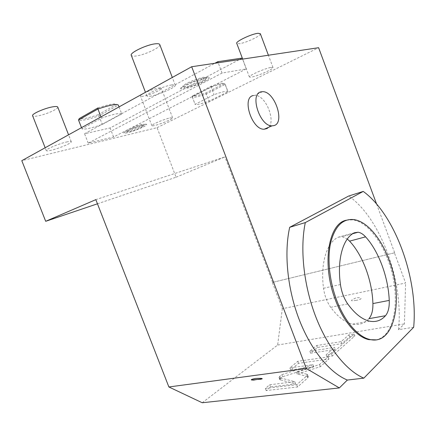 <?xml version="1.0" encoding="UTF-8"?>
<svg xmlns="http://www.w3.org/2000/svg" width="436" height="436" viewBox="0 0 436 436"><rect width="100%" height="100%" fill="white"/><g stroke="black" fill="none" stroke-linecap="round" stroke-linejoin="round"><path stroke-width="0.33" stroke-dasharray="2.18 1.64" d="M97.457 203.803L176.09 177.212L157.074 127.677L21.8 160.671M176.09 177.212L224.927 156.911L95.833 199.639M394.422 252.836L272.331 282.441L282.321 308.737L405.616 283.013L394.422 252.836L272.331 282.441M272.576 282.288L224.927 156.911M202.228 402.755L277.639 345.034L282.321 308.737M394.629 252.678L376.584 204.015M413.682 327.234L398.509 329.687L404.395 323.894L405.616 283.013M398.509 329.687C403.736 281.171 380.448 218.065 348.707 196.02M253.42 95.533L254.706 95.386C266.189 94.547 277.143 123.764 267.159 128.506M277.639 345.034L404.395 323.894M307.658 376.382L308.301 376.84L307.658 377.979L297.581 386.966L266.167 390.558L270.522 386.896L295.684 383.92L279.803 379.647L280.522 378.481L282.588 376.748L313.789 366.818L290.676 369.941L298.551 363.319L328.935 359.013L320.335 366.681L297.183 374.034L307.658 376.382L306.83 374.202L307.473 374.649L306.824 375.788L296.731 384.721L265.339 388.4L269.699 384.754L294.845 381.713L279.002 377.543L279.721 376.382L281.792 374.655L312.988 364.709L289.891 367.886L297.783 361.297L328.139 356.921L319.528 364.545L296.376 371.919L306.83 374.202M335.3 349.454L310.59 353.187L317.392 347.47L341.895 343.633L349.688 336.761L354.828 335.927L332.237 356.065L326.94 356.833L335.3 349.454L334.537 347.427L309.843 351.22L316.656 345.53L341.148 341.644L348.953 334.804L354.092 333.96L331.458 353.988L326.161 354.768L334.537 347.427M346.435 220.202L352.56 219.848C365.695 221.384 379.974 238.214 387.996 260.085C401.098 293.597 396.297 336.45 375.952 339.851M354.544 232.737L338.412 237.173C326.973 242.007 320.155 263.142 323.528 288.272C324.564 295.641 326.956 301.99 330.706 307.32C337.835 316.923 345.149 322.526 352.648 324.128C359.024 325.294 364.452 323.474 368.921 318.672M338.412 237.173L342.031 236.634L347.274 239.015M356.19 300.322C349.895 301.423 349.955 300.557 356.37 297.733C363.204 297.363 361.989 299.554 356.19 300.322M254.128 380.099L260.069 379.358M297.183 374.034L296.376 371.919M320.335 366.681L319.528 364.545M328.935 359.013L328.139 356.921M298.551 363.319L297.783 361.297M290.676 369.941L289.891 367.886M313.789 366.818L312.988 364.709M282.588 376.748L281.792 374.655M295.684 383.92L294.845 381.713M270.522 386.896L269.699 384.754M266.167 390.558L265.339 388.4M297.581 386.966L296.731 384.721M310.59 353.187L309.843 351.22M326.94 356.833L326.161 354.768M332.237 356.065L331.458 353.988M354.828 335.927L354.092 333.96M349.688 336.761L348.953 334.804M341.895 343.633L341.148 341.644M317.392 347.47L316.656 345.53M157.074 127.677L318.612 47.698M66.446 142.022C69.329 141.368 70.932 141.253 71.253 141.684C72.371 142.812 59.361 148.376 51.377 150.213C48.342 150.921 46.647 151.058 46.281 150.616C45.028 149.543 58.511 143.776 66.446 142.022M169.784 117.987L172.602 117.791C173.577 118.652 161.02 124.053 154.851 125.454C153.058 125.879 152.06 125.955 151.853 125.688C150.758 124.881 163.669 119.322 169.784 117.987M270.941 67.438L272.99 67.504C274.304 68.703 257.916 76.028 251.67 77.068L249.43 77.041C247.915 75.935 264.799 68.37 270.941 67.438M171.43 84.976C173.648 84.6 174.912 84.644 175.228 85.107C176.858 86.819 159.598 94.596 151.025 96.067C148.621 96.509 147.243 96.487 146.888 95.996C145.03 94.394 162.96 86.301 171.43 84.976M246.269 68.915L113.589 136.991L88.219 143.128L222.077 73.041L246.269 68.915L242.58 59.105M205.836 77.504C197.584 78.758 178.629 87.374 180.88 88.786C181.251 89.173 182.444 89.178 184.461 88.808C192.608 87.434 210.435 79.45 209.166 77.684C208.958 77.227 207.847 77.167 205.836 77.504M143.199 124.767C136.266 126.293 122.494 132.239 123.906 133.073C124.206 133.362 125.405 133.252 127.514 132.751C134.364 131.181 147.45 125.584 146.616 124.554C146.447 124.216 145.308 124.287 143.199 124.767M227.93 91.789L227.919 91.489C226.834 90.753 222.191 91.822 213.989 94.694L195.094 104.351C196.304 105.065 200.985 103.986 209.144 101.108L227.93 91.789L225.145 84.426L206.419 93.925C198.451 96.716 193.753 97.762 192.336 97.054L195.055 104.182M121.758 113.905C119.742 112.793 112.984 114.205 101.474 118.134L81.968 128.871C84.693 129.666 91.456 128.189 102.275 124.44L121.758 113.905L119.05 106.896M57.765 107.109C58.642 108.891 45.927 114.499 37.932 115.889C34.831 116.45 33.06 116.407 32.618 115.763M158.339 88.083C160.067 87.783 161.048 87.816 161.276 88.186C162.415 89.478 149.919 95.097 143.602 96.165C141.771 96.503 140.735 96.476 140.485 96.094C139.226 94.863 152.077 89.069 158.339 88.083M260.357 33.763C261.273 35.752 245.403 43.169 239.13 43.731L236.77 43.398M159.789 44.641C160.955 47.366 144.262 55.209 135.678 56.042C133.203 56.326 131.748 56.113 131.312 55.399M242.193 58.081L110.095 127.971L84.573 133.754L214.888 63.258M113.589 136.991L110.095 127.971M222.077 73.041L218.191 62.762M88.219 143.128L84.573 133.754M203.089 78.954C197.067 79.886 183.262 86.083 184.374 87.331C184.548 87.691 185.447 87.723 187.077 87.423C193.333 86.388 207.089 80.148 205.569 79.009L203.089 78.954M141.193 125.791C136.103 126.914 126.026 131.231 126.734 131.966L129.438 131.77C134.675 130.582 144.719 126.249 143.755 125.584L141.193 125.791M192.816 95.609L192.249 96.814L211.122 87.135C219.335 84.284 224.006 83.271 225.129 84.099L225.145 84.426L223.902 83.777L205.808 92.982C198.478 95.522 194.173 96.454 192.892 95.778L211.035 86.241C218.752 83.598 223.036 82.72 223.891 83.598L223.902 83.777M211.035 86.241L213.989 94.694M205.808 92.982L209.144 101.108M100.989 116.886L101.474 118.134M81.499 127.661L81.968 128.871M98.029 107.888C108.422 104.417 114.663 103.223 116.75 104.302L118.341 105.06L98.945 115.851C88.11 119.573 81.309 120.957 78.524 120.014M116.75 104.302L98.018 114.766L98.945 115.851L102.275 124.44M98.018 114.766C88.219 118.091 81.973 119.355 79.292 118.548M340.44 284.517L323.528 288.272M347.732 303.936L330.706 307.32M307.658 377.979L306.824 375.788M280.522 378.481L279.721 376.382M280.337 380.039L279.525 377.925M353.58 219.553L352.56 219.848M352.648 324.128L369.543 321.152M352.833 233.669L342.031 236.634M307.473 374.649L308.301 376.84M279.002 377.543L279.803 379.647M71.253 141.684L68.572 134.811M46.281 150.616L45.159 147.755M172.602 117.791L161.276 88.186M151.853 125.688L140.485 96.094M272.99 67.504L268.396 55.23M249.43 77.041L242.678 59.089M175.228 85.107L172.307 77.455M146.888 95.996L145.466 92.29M180.88 88.786C181.834 87.429 180.057 87.756 185.24 87.107C190.614 86.11 200.925 82.066 205.22 79.265C208.806 76.551 207.694 77.232 209.166 77.684M205.569 79.009L206.07 77.265L203.912 77.205C198.167 78.126 183.867 83.728 182.739 86.426L184.374 87.331M123.906 133.073C124.734 131.677 123.47 132.331 128.086 131.438L142.518 126.048C145.014 124.211 146.382 123.71 146.616 124.554M143.755 125.584L144.262 124.227L141.798 124.44C136.817 125.579 126.276 129.634 125.377 131.307L126.734 131.966M225.129 84.099L227.919 91.489M192.292 96.999L195.094 104.351M223.891 83.598L225.156 84.164M192.892 95.778L192.336 97.054M262.483 91.685L254.706 95.386"/><path stroke-width="0.65" d="M376.584 204.015L318.612 47.698L191.687 66.741L21.8 160.671L45.687 221.308L97.457 203.803M45.687 221.308L95.833 199.639L168.879 386.972L306.334 368.491L339.339 387.936L347.345 380.056C329.545 372.758 310.568 349.519 298.889 318.781C287.242 288.033 283.994 252.515 289.689 227.303L348.707 196.02L363.232 191.42L305.309 222.589L289.689 227.303M191.687 66.741L306.334 368.491M168.879 386.972L202.228 402.755L339.339 387.936M267.159 128.506L264.129 129.236C251.779 129.912 241.397 97.157 253.42 95.533M305.309 222.589C299.919 248.133 303.489 284.267 315.321 315.61C327.185 346.942 346.189 370.665 363.831 378.148L413.682 327.234C418.266 278.075 394.711 214.065 363.232 191.42M363.831 378.148L347.345 380.056M369.902 339.481C395.152 345.862 404.052 297.575 389.005 259.845C380.971 237.952 366.698 221.096 353.58 219.553C342.75 218.6 335.153 226.148 330.788 242.187C327.131 257.927 329.251 280.468 336.581 299.979C344.511 321.354 358.087 336.979 369.902 339.481L368.818 339.649C356.991 337.159 343.415 321.55 335.491 300.202C321.403 264.189 328.504 223.107 346.435 220.202M368.818 339.649L375.952 339.851M385.5 315.713C388.236 312.399 389.484 307.298 389.244 300.399C388.296 277.056 378.677 251.141 365.581 236.857C363.095 234.148 360.605 232.606 358.103 232.225L354.544 232.737C343.334 237.538 336.832 258.946 340.44 284.517C341.541 292.016 343.971 298.486 347.732 303.936C354.866 313.74 362.142 319.484 369.543 321.152C375.843 322.373 381.162 320.564 385.5 315.713L368.921 318.672C371.739 315.397 373.069 310.361 372.905 303.57C372.208 280.577 362.725 255.098 349.574 241.135L347.274 239.015M260.069 379.358L261.982 378.928C262.995 378.366 260.744 378.214 255.229 378.464C251.654 379.266 250.504 379.783 251.79 380.012L254.128 380.099M45.159 147.755L32.618 115.763C31.147 114.15 44.586 108.161 52.707 106.842C55.661 106.34 57.334 106.395 57.726 107.016L57.765 107.109M242.678 59.089L236.77 43.398C235.031 41.709 251.812 33.736 258.15 33.294L260.357 33.763M145.466 92.29L131.312 55.399C129.138 52.99 146.954 44.445 155.701 43.785C157.985 43.562 159.325 43.791 159.718 44.461L159.789 44.641M242.58 59.105L242.193 58.081L217.787 61.694L218.191 62.762M214.888 63.258L217.787 61.694M81.499 127.661L78.524 120.014L97.936 109.005C109.469 105.109 116.27 103.795 118.341 105.06L119.05 106.896M78.524 120.014L79.292 118.548L98.029 107.888L97.936 109.005L100.989 116.886M273.901 125.612L272.026 125.846C259.742 126.451 249.245 93.38 261.202 91.827L262.483 91.685C274.636 90.922 285.433 122.985 273.901 125.612M389.244 300.399L372.905 303.57M365.581 236.857L349.574 241.135M358.103 232.225L352.833 233.669M261.982 378.928L251.79 380.012M68.572 134.811L57.726 107.016M268.396 55.23L260.314 33.648M172.307 77.455L159.718 44.461M272.026 125.846L264.129 129.236"/></g></svg>

